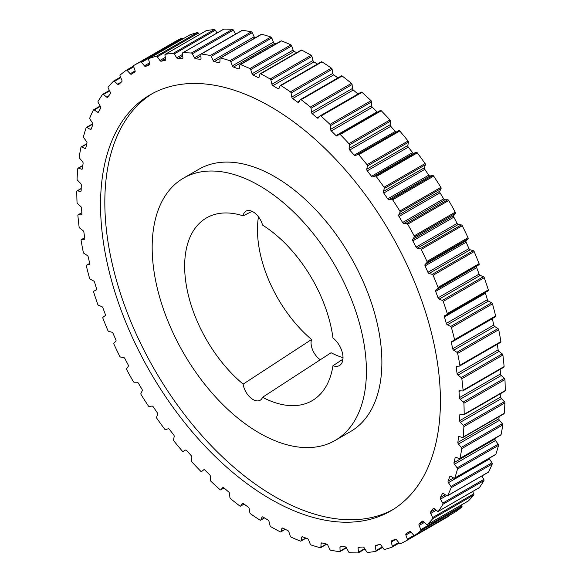 <?xml version="1.0" encoding="UTF-8"?>
<svg xmlns="http://www.w3.org/2000/svg" width="582" height="582" viewBox="0 0 582 582"><rect width="100%" height="100%" fill="white"/><g stroke="black" fill="none" stroke-linecap="round" stroke-linejoin="round"><path stroke-width="0.87" d="M189.776 34.935A1.157 0.669 60 0 1 189.834 34.898A1.157 0.669 60 0 1 189.899 34.869L148.854 58.564A1.157 0.669 -120 0 0 148.788 58.593A1.157 0.669 -120 0 0 148.548 59.124A1.157 0.669 -120 0 0 148.599 59.48L149.734 63.634A1.535 0.888 60 0 1 149.807 64.115A1.535 0.888 60 0 1 149.487 64.82A1.535 0.888 60 0 1 149.421 64.849L145.624 66.399A1.535 0.888 60 0 1 144.38 65.824L141.564 62.361A1.157 0.669 -120 0 0 140.611 61.932A273.918 158.151 60 0 0 133.765 65.482L174.804 41.788A1.157 0.669 60 0 1 174.811 41.788L133.765 65.482A1.157 0.669 -120 0 0 133.525 66.013A1.157 0.669 -120 0 0 133.605 66.479L135.053 70.662A1.535 0.888 60 0 1 135.17 71.288A1.535 0.888 60 0 1 134.871 71.979L131.423 74.176A1.535 0.888 60 0 1 131.408 74.19A1.535 0.888 60 0 1 130.201 73.761L127.24 70.553A1.157 0.669 -120 0 0 126.338 70.233A1.157 0.669 -120 0 0 126.301 70.255A273.918 158.151 60 0 0 120.168 75.005A1.157 0.669 -120 0 0 119.987 75.493A1.157 0.669 -120 0 0 120.118 76.075L121.856 80.229A1.535 0.888 60 0 1 122.024 81A1.535 0.888 60 0 1 121.798 81.633L118.757 84.455A1.535 0.888 60 0 1 118.663 84.528A1.535 0.888 60 0 1 117.564 84.208L114.479 81.298A1.157 0.669 -120 0 0 113.657 81.058A1.157 0.669 -120 0 0 113.57 81.124A273.918 158.151 60 0 0 108.223 87.024A1.157 0.669 -120 0 0 108.092 87.46A1.157 0.669 -120 0 0 108.267 88.151L110.282 92.232A1.535 0.888 60 0 1 110.522 93.156A1.535 0.888 60 0 1 110.362 93.717L107.743 97.136A1.535 0.888 60 0 1 107.59 97.274A1.535 0.888 60 0 1 106.601 97.049L103.429 94.473A1.157 0.669 -120 0 0 102.694 94.299A1.157 0.669 -120 0 0 102.563 94.422A273.918 158.151 60 0 0 98.052 101.406A1.157 0.669 -120 0 0 97.965 101.785A1.157 0.669 -120 0 0 98.198 102.578L100.468 106.55A1.535 0.888 60 0 1 100.781 107.612A1.535 0.888 60 0 1 100.671 108.092L98.518 112.057A1.535 0.888 60 0 1 98.307 112.282A1.535 0.888 60 0 1 97.434 112.144L94.211 109.925A1.157 0.669 -120 0 0 93.556 109.816A1.157 0.669 -120 0 0 93.389 110.005A273.918 158.151 60 0 0 89.774 117.993A1.157 0.669 -120 0 0 89.723 118.299A1.157 0.669 -120 0 0 90.021 119.201L92.516 123.02A1.535 0.888 60 0 1 92.909 124.213A1.535 0.888 60 0 1 92.851 124.599L91.178 129.08A1.535 0.888 60 0 1 90.923 129.4A1.535 0.888 60 0 1 90.166 129.328L86.929 127.494A1.157 0.669 -120 0 0 86.362 127.436A1.157 0.669 -120 0 0 86.158 127.698A273.918 158.151 60 0 0 83.473 136.61A1.157 0.669 -120 0 0 83.444 136.835A1.157 0.669 -120 0 0 83.815 137.832L86.514 141.455A1.535 0.888 60 0 1 87.002 142.779A1.535 0.888 60 0 1 86.965 143.056L85.801 148.003A1.535 0.888 60 0 1 85.51 148.425A1.535 0.888 60 0 1 84.87 148.417L81.655 146.984A1.157 0.669 -120 0 0 81.167 146.97A1.157 0.669 -120 0 0 80.949 147.319A273.918 158.151 60 0 0 79.225 157.045A1.157 0.669 -120 0 0 79.217 157.191A1.157 0.669 -120 0 0 79.654 158.275L82.52 161.658A1.535 0.888 60 0 1 83.11 163.113A1.535 0.888 60 0 1 83.102 163.266L82.448 168.62A1.535 0.888 60 0 1 82.135 169.166A1.535 0.888 60 0 1 81.604 169.195L78.446 168.176A1.157 0.669 -120 0 0 78.046 168.198A1.157 0.669 -120 0 0 77.813 168.635A273.918 158.151 60 0 0 77.071 179.081A1.157 0.669 -120 0 0 77.071 179.132A1.157 0.669 -120 0 0 77.588 180.304L80.592 183.41A1.535 0.888 60 0 1 81.284 184.974A1.535 0.888 60 0 1 81.284 185.011L81.153 190.707A1.535 0.888 60 0 1 80.833 191.376A1.535 0.888 60 0 1 80.411 191.434L77.341 190.852A1.157 0.669 -120 0 0 77.028 190.896A1.157 0.669 -120 0 0 76.788 191.42L76.788 191.42A273.918 158.151 60 0 0 77.035 202.471A1.157 0.669 -120 0 0 77.632 203.671L80.745 206.472A1.535 0.888 60 0 1 81.538 208.043L81.931 214.023A1.535 0.888 60 0 1 81.938 214.125A1.535 0.888 60 0 1 81.618 214.831A1.535 0.888 60 0 1 81.298 214.896L78.359 214.751A1.157 0.669 -120 0 0 78.119 214.802A1.157 0.669 -120 0 0 77.879 215.333A1.157 0.669 -120 0 0 77.886 215.435A273.918 158.151 60 0 0 79.116 226.958A1.157 0.669 -120 0 0 79.785 228.129L82.979 230.588A1.535 0.888 60 0 1 83.866 232.109L84.783 238.314A1.535 0.888 60 0 1 84.797 238.555A1.535 0.888 60 0 1 84.477 239.26A1.535 0.888 60 0 1 84.259 239.326L81.473 239.617A1.157 0.669 -120 0 0 81.313 239.668A1.157 0.669 -120 0 0 81.073 240.191A1.157 0.669 -120 0 0 81.094 240.402A273.918 158.151 60 0 0 83.299 252.282A1.157 0.669 -120 0 0 84.034 253.403L87.264 255.498A1.535 0.888 60 0 1 88.238 256.953L89.657 263.311A1.535 0.888 60 0 1 89.708 263.697A1.535 0.888 60 0 1 89.388 264.395A1.535 0.888 60 0 1 89.264 264.446L86.667 265.174A1.157 0.669 -120 0 0 86.573 265.21A1.157 0.669 -120 0 0 86.332 265.734A1.157 0.669 -120 0 0 86.376 266.054A273.918 158.151 60 0 0 89.526 278.152A1.157 0.669 -120 0 0 90.326 279.222L93.556 280.924A1.535 0.888 60 0 1 94.611 282.306L96.525 288.745A1.535 0.888 60 0 1 96.605 289.269A1.535 0.888 60 0 1 96.285 289.974A1.535 0.888 60 0 1 96.248 289.996L93.869 291.138A1.157 0.669 -120 0 0 93.84 291.153A1.157 0.669 -120 0 0 93.6 291.684A1.157 0.669 -120 0 0 93.673 292.106A273.918 158.151 60 0 0 97.74 304.299A1.157 0.669 -120 0 0 98.584 305.295L101.785 306.59A1.535 0.888 60 0 1 102.905 307.878L105.291 314.331A1.535 0.888 60 0 1 105.422 315A1.535 0.888 60 0 1 105.146 315.677L103.007 317.241A1.157 0.669 -120 0 0 102.803 317.743A1.157 0.669 -120 0 0 102.912 318.281A273.918 158.151 60 0 0 107.845 330.43A1.157 0.669 -120 0 0 108.732 331.34L111.868 332.213A1.535 0.888 60 0 1 113.032 333.391L115.869 339.786A1.535 0.888 60 0 1 116.058 340.608A1.535 0.888 60 0 1 115.854 341.219L113.977 343.176A1.157 0.669 -120 0 0 113.825 343.642A1.157 0.669 -120 0 0 113.985 344.282A273.918 158.151 60 0 0 119.732 356.257A1.157 0.669 -120 0 0 120.656 357.079L123.682 357.523A1.535 0.888 60 0 1 124.89 358.577L128.142 364.841A1.535 0.888 60 0 1 128.396 365.809A1.535 0.888 60 0 1 128.258 366.347L126.665 368.675A1.157 0.669 -120 0 0 126.556 369.083A1.157 0.669 -120 0 0 126.767 369.832A273.918 158.151 60 0 0 133.271 381.501A1.157 0.669 -120 0 0 134.209 382.221L137.105 382.221A1.535 0.888 60 0 1 138.341 383.152L141.972 389.22A1.535 0.888 60 0 1 142.306 390.326A1.535 0.888 60 0 1 142.219 390.777L140.931 393.454A1.157 0.669 -120 0 0 140.859 393.788A1.157 0.669 -120 0 0 141.128 394.647A273.918 158.151 60 0 0 148.315 405.88A1.157 0.669 -120 0 0 149.268 406.491L151.997 406.061A1.535 0.888 60 0 1 153.241 406.84L157.205 412.645A1.535 0.888 60 0 1 157.635 413.889A1.535 0.888 60 0 1 157.584 414.238L156.609 417.243A1.157 0.669 -120 0 0 156.573 417.498A1.157 0.669 -120 0 0 156.907 418.458A273.918 158.151 60 0 0 164.691 429.13A1.157 0.669 -120 0 0 165.644 429.632L168.176 428.767A1.535 0.888 60 0 1 169.427 429.4L173.691 434.878A1.535 0.888 60 0 1 174.185 436.485L173.538 439.774A1.157 0.669 -120 0 0 173.523 439.948A1.157 0.669 -120 0 0 173.931 441.003A273.918 158.151 60 0 0 182.231 450.999A1.157 0.669 -120 0 0 183.177 451.377L185.483 450.09A1.535 0.888 60 0 1 186.713 450.563L191.231 455.655A1.535 0.888 60 0 1 191.842 457.263L191.529 460.806A1.157 0.669 -120 0 0 191.529 460.893A1.157 0.669 -120 0 0 192.016 462.035A273.918 158.151 60 0 0 200.739 471.245A1.157 0.669 -120 0 0 201.612 471.536A1.157 0.669 -120 0 0 201.663 471.5L203.722 469.805A1.535 0.888 60 0 1 203.795 469.754A1.535 0.888 60 0 1 204.922 470.111L209.636 474.759A1.535 0.888 60 0 1 210.364 476.352L210.393 480.106A1.157 0.669 -120 0 0 210.953 481.314A273.918 158.151 60 0 0 220.011 489.644A1.157 0.669 -120 0 0 220.804 489.855A1.157 0.669 -120 0 0 220.905 489.768L222.688 487.687A1.535 0.888 60 0 1 222.826 487.571A1.535 0.888 60 0 1 223.852 487.825L228.711 491.986A1.535 0.888 60 0 1 229.541 493.536L229.905 497.464A1.157 0.669 -120 0 0 230.545 498.65A273.918 158.151 60 0 0 239.835 505.998A1.157 0.669 -120 0 0 240.541 506.144A1.157 0.669 -120 0 0 240.686 505.991L242.177 503.546A1.535 0.888 60 0 1 242.374 503.35A1.535 0.888 60 0 1 243.291 503.517L248.245 507.133A1.535 0.888 60 0 1 249.161 508.639L249.867 512.691A1.157 0.669 -120 0 0 250.58 513.833A273.918 158.151 60 0 0 259.994 520.126A1.157 0.669 -120 0 0 260.612 520.206A1.157 0.669 -120 0 0 260.794 519.995L261.98 517.202A1.535 0.888 60 0 1 262.227 516.918A1.535 0.888 60 0 1 263.02 517.005L268.018 520.046A1.535 0.888 60 0 1 269.022 521.479L270.048 525.619A1.157 0.669 -120 0 0 270.826 526.703A273.918 158.151 60 0 0 280.269 531.875A1.157 0.669 -120 0 0 280.8 531.904A1.157 0.669 -120 0 0 281.011 531.613L281.877 528.514A1.535 0.888 60 0 1 282.154 528.121A1.535 0.888 60 0 1 282.837 528.15L287.828 530.58A1.535 0.888 60 0 1 288.898 531.926L290.243 536.102A1.157 0.669 -120 0 0 291.073 537.128A273.918 158.151 60 0 0 300.436 541.107A1.157 0.669 -120 0 0 300.887 541.107A1.157 0.669 -120 0 0 301.112 540.729L301.643 537.353A1.535 0.888 60 0 1 301.949 536.844A1.535 0.888 60 0 1 302.524 536.83L307.442 538.612A1.535 0.888 60 0 1 308.576 539.863L310.213 544.032A1.157 0.669 -120 0 0 311.086 544.978A273.918 158.151 60 0 0 320.275 547.735A1.157 0.669 -120 0 0 320.638 547.706A1.157 0.669 -120 0 0 320.878 547.233L321.075 543.617A1.535 0.888 60 0 1 321.388 542.991A1.535 0.888 60 0 1 321.853 542.941L326.648 544.068A1.535 0.888 60 0 1 327.826 545.21L329.754 549.321A1.157 0.669 -120 0 0 330.663 550.179A273.918 158.151 60 0 0 339.568 551.685A1.157 0.669 -120 0 0 339.852 551.634A1.157 0.669 -120 0 0 340.092 551.067L339.946 547.247A1.535 0.888 60 0 1 340.266 546.491A1.535 0.888 60 0 1 340.615 546.425L345.242 546.876A1.535 0.888 60 0 1 346.457 547.895L348.64 551.911A1.157 0.669 -120 0 0 349.578 552.674A273.918 158.151 60 0 0 358.105 552.9A1.157 0.669 -120 0 0 358.308 552.849A1.157 0.669 -120 0 0 358.541 552.173L358.061 548.2A1.535 0.888 60 0 1 358.367 547.306A1.535 0.888 60 0 1 358.621 547.233L363.015 547.015A1.535 0.888 60 0 1 364.252 547.895L366.675 551.772A1.157 0.669 -120 0 0 367.628 552.427A273.918 158.151 60 0 0 375.681 551.38A1.157 0.669 -120 0 0 375.812 551.329A1.157 0.669 -120 0 0 376.023 550.55L375.215 546.469A1.535 0.888 60 0 1 375.499 545.429A1.535 0.888 60 0 1 375.652 545.37L379.77 544.483A1.535 0.888 60 0 1 381.021 545.21L383.654 548.899A1.157 0.669 -120 0 0 384.607 549.444A273.918 158.151 60 0 0 392.101 547.131A1.157 0.669 -120 0 0 392.166 547.102A1.157 0.669 -120 0 0 392.355 546.214L391.22 542.06A1.535 0.888 60 0 1 391.468 540.882A1.535 0.888 60 0 1 391.533 540.853L395.338 539.296A1.535 0.888 60 0 1 396.575 539.87L399.39 543.341A1.157 0.669 -120 0 0 400.343 543.763A273.918 158.151 60 0 0 407.189 540.212A1.157 0.669 -120 0 0 407.196 540.212A1.157 0.669 -120 0 0 407.349 539.216L405.901 535.04A1.535 0.888 60 0 1 406.091 533.723L409.532 531.519A1.535 0.888 60 0 1 409.553 531.504A1.535 0.888 60 0 1 410.754 531.941L413.722 535.142A1.157 0.669 -120 0 0 414.624 535.462A1.157 0.669 -120 0 0 414.653 535.447L455.699 511.745A1.157 0.669 60 0 1 455.662 511.767A1.157 0.669 60 0 1 455.633 511.782M206.079 30.759A1.157 0.669 60 0 1 206.188 30.671A1.157 0.669 60 0 1 206.319 30.62L165.281 54.315A1.157 0.669 -120 0 0 165.143 54.366A1.157 0.669 -120 0 0 164.902 54.897A1.157 0.669 -120 0 0 164.932 55.145L165.739 59.226A1.535 0.888 60 0 1 165.775 59.56A1.535 0.888 60 0 1 165.455 60.266A1.535 0.888 60 0 1 165.303 60.324L161.185 61.219A1.535 0.888 60 0 1 159.934 60.484L157.3 56.796A1.157 0.669 -120 0 0 156.347 56.25L197.393 32.556A1.157 0.669 60 0 1 198.346 33.101L157.3 56.796M223.539 29.304A1.157 0.669 60 0 1 223.692 29.151A1.157 0.669 60 0 1 223.895 29.1L182.85 52.795A1.157 0.669 -120 0 0 182.646 52.853A1.157 0.669 -120 0 0 182.406 53.377A1.157 0.669 -120 0 0 182.413 53.522L182.894 57.494A1.535 0.888 60 0 1 182.908 57.683A1.535 0.888 60 0 1 182.588 58.389A1.535 0.888 60 0 1 182.341 58.462L177.939 58.68A1.535 0.888 60 0 1 176.702 57.8L174.28 53.93A1.157 0.669 -120 0 0 173.334 53.268L214.372 29.573A1.157 0.669 60 0 1 215.325 30.228L174.28 53.93M201.103 54.061L242.148 30.366A1.157 0.669 60 0 1 242.432 30.315L201.387 54.017A1.157 0.669 -120 0 0 201.103 54.061A1.157 0.669 -120 0 0 200.863 54.592A1.157 0.669 -120 0 0 200.863 54.635L201.008 58.447A1.535 0.888 60 0 1 201.008 58.506A1.535 0.888 60 0 1 200.688 59.204A1.535 0.888 60 0 1 200.339 59.277L195.719 58.818A1.535 0.888 60 0 1 194.497 57.8L192.315 53.784A1.157 0.669 -120 0 0 191.376 53.02L232.422 29.326A1.157 0.669 60 0 1 233.36 30.089L192.315 53.784M391.686 199.204L432.732 175.509A1.157 0.669 60 0 1 433.685 176.12L392.639 199.815A1.157 0.669 -120 0 0 391.686 199.204L388.958 199.633A1.535 0.888 60 0 1 388.376 199.495A1.535 0.888 60 0 1 387.714 198.855L383.749 193.049A1.535 0.888 60 0 1 383.371 191.456L384.346 188.459A1.157 0.669 -120 0 0 384.047 187.237L425.093 163.542A1.157 0.669 60 0 1 425.391 164.757L384.346 188.459M387.714 198.855L428.759 175.16A1.535 0.888 -120 0 0 429.421 175.8A1.535 0.888 -120 0 0 430.003 175.939L388.958 199.633M406.745 223.473L447.791 199.779A1.157 0.669 60 0 1 448.729 200.499L407.684 224.201A1.157 0.669 -120 0 0 406.745 223.473L403.85 223.473A1.535 0.888 60 0 1 403.362 223.321A1.535 0.888 60 0 1 402.613 222.55L398.983 216.475A1.535 0.888 60 0 1 398.735 214.925L400.03 212.241A1.157 0.669 -120 0 0 399.827 211.048L440.872 187.353A1.157 0.669 60 0 1 441.069 188.546L400.03 212.241M402.613 222.55L443.659 198.848A1.535 0.888 -120 0 0 444.408 199.626A1.535 0.888 -120 0 0 444.895 199.779L403.85 223.473M420.306 248.616L461.344 224.921A1.157 0.669 60 0 1 462.268 225.743L421.223 249.438A1.157 0.669 -120 0 0 420.306 248.616L417.272 248.179A1.535 0.888 60 0 1 416.894 248.034A1.535 0.888 60 0 1 416.065 247.117L412.82 240.853A1.535 0.888 60 0 1 412.696 239.348L414.289 237.02A1.157 0.669 -120 0 0 414.188 235.863L455.233 212.168A1.157 0.669 60 0 1 455.335 213.325L414.289 237.02M416.065 247.117L457.11 223.423A1.535 0.888 -120 0 0 457.939 224.339A1.535 0.888 -120 0 0 458.318 224.477L417.272 248.179M432.222 274.355L473.268 250.66A1.157 0.669 60 0 1 474.155 251.57L433.11 275.271A1.157 0.669 -120 0 0 432.222 274.355L429.087 273.482A1.535 0.888 60 0 1 428.818 273.365A1.535 0.888 60 0 1 427.923 272.303L425.086 265.909A1.535 0.888 60 0 1 425.1 264.475L426.977 262.518A1.157 0.669 -120 0 0 426.97 261.413L468.015 237.718A1.157 0.669 60 0 1 468.023 238.824L426.977 262.518M427.923 272.303L468.968 248.609A1.535 0.888 -120 0 0 469.863 249.671A1.535 0.888 -120 0 0 470.132 249.787L429.087 273.482M442.371 300.399L483.416 276.705A1.157 0.669 60 0 1 484.26 277.701L443.215 301.396A1.157 0.669 -120 0 0 442.371 300.399L439.17 299.104A1.535 0.888 60 0 1 439.01 299.032A1.535 0.888 60 0 1 438.05 297.824L435.663 291.371A1.535 0.888 60 0 1 435.809 290.018L437.948 288.461A1.157 0.669 -120 0 0 438.042 287.413L479.088 263.719A1.157 0.669 60 0 1 478.993 264.759L437.948 288.461M438.05 297.824L479.095 274.122A1.535 0.888 -120 0 0 480.055 275.33A1.535 0.888 -120 0 0 480.215 275.41L439.17 299.104M450.635 326.48L491.674 302.778A1.157 0.669 60 0 1 492.474 303.848L451.428 327.542A1.157 0.669 -120 0 0 450.635 326.48L447.398 324.778A1.535 0.888 60 0 1 447.354 324.749A1.535 0.888 60 0 1 446.35 323.396L444.437 316.957A1.535 0.888 60 0 1 444.67 315.72A1.535 0.888 60 0 1 444.706 315.706L447.092 314.556A1.157 0.669 -120 0 0 447.114 314.542A1.157 0.669 -120 0 0 447.282 313.589L488.327 289.894A1.157 0.669 60 0 1 488.16 290.847A1.157 0.669 60 0 1 488.131 290.862L447.136 314.527L488.16 290.847M446.35 323.396L487.389 299.694A1.535 0.888 -120 0 0 488.4 301.054A1.535 0.888 -120 0 0 488.444 301.076L447.398 324.778M320.442 359.836A14.223 8.213 60 0 1 311.566 339.502L243.145 384.127A14.223 8.213 -120 0 0 253.068 399.55A14.223 8.213 -120 0 0 260.176 400.256A14.223 8.213 -120 0 0 262.547 397.288L331.078 352.743A98.831 57.058 -120 0 0 343.016 357.69M342.936 359.203L332.955 365.729A17.3 9.989 -120 0 0 339.43 365.554A17.3 9.989 -120 0 0 342.456 353.099A17.3 9.989 -120 0 0 332.955 337.938A105.553 60.943 -120 0 0 262.547 225.074A14.223 8.213 -120 0 0 245.953 211.157A14.223 8.213 -120 0 0 243.145 215.835A105.553 60.943 -120 0 0 209.193 216.497A105.553 60.943 -120 0 0 187.142 289.72A105.553 60.943 -120 0 0 243.145 384.127M259.296 185.614A151.487 87.46 60 0 1 358.257 319.111A151.487 87.46 60 0 1 335.036 440.501A151.487 87.46 60 0 1 259.296 432.993A151.487 87.46 60 0 1 160.326 299.504A151.487 87.46 60 0 1 183.548 178.114A151.487 87.46 60 0 1 259.296 185.614M335.036 440.501L350.502 431.568A151.487 87.46 -120 0 0 373.724 310.177A151.487 87.46 -120 0 0 274.755 176.688A151.487 87.46 -120 0 0 199.015 169.18L183.548 178.114M100.54 204.74A240.322 138.749 -120 0 0 205.446 446.59A240.322 138.749 -120 0 0 390.638 510.974A240.322 138.749 -120 0 0 440.414 400.962A240.322 138.749 -120 0 0 335.508 159.104A240.322 138.749 -120 0 0 150.316 94.721A240.322 138.749 -120 0 0 100.54 204.74M152.477 93.52A240.322 138.749 -120 0 0 104.825 202.267A240.322 138.749 -120 0 0 208.334 442.64A240.322 138.749 -120 0 0 392.763 509.708M448.475 515.921A1.157 0.669 60 0 1 448.235 516.518L407.189 540.212L448.235 516.518M420.786 530.689A1.157 0.669 -120 0 0 420.844 529.627L461.882 505.925A1.157 0.669 60 0 1 461.832 506.995L420.786 530.689A273.918 158.151 60 0 1 414.653 535.447M461.832 506.995A273.918 158.151 60 0 1 455.699 511.745M461.882 505.925L461.461 504.914M420.844 529.627L419.105 525.466A1.535 0.888 60 0 1 419.156 524.062L422.197 521.239A1.535 0.888 60 0 1 422.292 521.166A1.535 0.888 60 0 1 423.39 521.494L426.475 524.397A1.157 0.669 -120 0 0 427.297 524.637A1.157 0.669 -120 0 0 427.384 524.571L468.43 500.876A1.157 0.669 60 0 1 468.343 500.942A1.157 0.669 60 0 1 468.241 500.986M473.777 494.976L432.732 518.671A1.157 0.669 -120 0 0 432.688 517.551L473.733 493.849A1.157 0.669 60 0 1 473.777 494.976A273.918 158.151 60 0 1 468.43 500.876M432.732 518.671A273.918 158.151 60 0 1 427.384 524.571M174.811 41.788A273.918 158.151 60 0 1 181.657 38.237A1.157 0.669 60 0 1 182.61 38.659L141.564 62.361M148.854 58.564A273.918 158.151 60 0 1 156.347 56.25M189.899 34.869A273.918 158.151 60 0 1 197.393 32.556M199.408 34.585L198.346 33.101M165.281 54.315A273.918 158.151 60 0 1 173.334 53.268M206.319 30.62A273.918 158.151 60 0 1 214.372 29.573M217.05 32.985L215.325 30.228M182.85 52.795A273.918 158.151 60 0 1 191.376 53.02M223.895 29.1A273.918 158.151 60 0 1 232.422 29.326M194.497 57.8L235.543 34.105L233.36 30.089M201.387 54.017A273.918 158.151 60 0 1 210.291 55.516L251.337 31.821A1.157 0.669 60 0 1 252.246 32.679L211.201 56.374A1.157 0.669 -120 0 0 210.291 55.516M242.432 30.315A273.918 158.151 60 0 1 251.337 31.821M220.316 57.989L261.362 34.294A1.157 0.669 60 0 1 261.725 34.265L220.68 57.96A1.157 0.669 -120 0 0 220.316 57.989A1.157 0.669 -120 0 0 220.076 58.462L219.88 62.078A1.535 0.888 60 0 1 219.567 62.703A1.535 0.888 60 0 1 219.101 62.754L214.307 61.627A1.535 0.888 60 0 1 213.128 60.492L211.201 56.374M213.128 60.492L254.174 36.79L252.246 32.679M254.174 36.79A1.535 0.888 -120 0 0 255.171 37.866M220.68 57.96A273.918 158.151 60 0 1 229.868 60.717L270.914 37.022A1.157 0.669 60 0 1 271.787 37.968L230.741 61.663A1.157 0.669 -120 0 0 229.868 60.717M261.725 34.265A273.918 158.151 60 0 1 270.914 37.022M240.068 64.595L281.113 40.893A1.157 0.669 60 0 1 281.564 40.893L240.519 64.587A1.157 0.669 -120 0 0 240.068 64.595A1.157 0.669 -120 0 0 239.842 64.973L239.311 68.349A1.535 0.888 60 0 1 239.006 68.851A1.535 0.888 60 0 1 238.438 68.872L233.52 67.083A1.535 0.888 60 0 1 232.385 65.831L230.741 61.663M232.385 65.831L273.424 42.137L271.787 37.968M273.424 42.137A1.535 0.888 -120 0 0 274.558 43.388L233.52 67.083M275.933 43.883L274.558 43.388M240.519 64.587A273.918 158.151 60 0 1 249.889 68.567L290.927 44.872A1.157 0.669 60 0 1 291.757 45.898L250.711 69.593A1.157 0.669 -120 0 0 249.889 68.567M281.564 40.893A273.918 158.151 60 0 1 290.927 44.872M300.989 50.387A1.157 0.669 60 0 1 301.2 50.096A1.157 0.669 60 0 1 301.731 50.125L260.685 73.827A1.157 0.669 -120 0 0 260.154 73.79A1.157 0.669 -120 0 0 259.943 74.081L259.077 77.188A1.535 0.888 60 0 1 258.801 77.573A1.535 0.888 60 0 1 258.117 77.544L253.134 75.122A1.535 0.888 60 0 1 252.057 73.769L250.711 69.593M252.057 73.769L293.102 50.074L291.757 45.898M293.102 50.074A1.535 0.888 -120 0 0 294.172 51.42L253.134 75.122M296.733 52.671L294.172 51.42M260.685 73.827A273.918 158.151 60 0 1 270.128 78.992L311.174 55.297A1.157 0.669 60 0 1 311.952 56.381L270.906 80.083A1.157 0.669 -120 0 0 270.128 78.992M301.731 50.125A273.918 158.151 60 0 1 311.174 55.297M321.206 62.005A1.157 0.669 60 0 1 321.388 61.794A1.157 0.669 60 0 1 322.006 61.874L280.961 85.569A1.157 0.669 -120 0 0 280.342 85.489A1.157 0.669 -120 0 0 280.16 85.707L278.974 88.493A1.535 0.888 60 0 1 278.727 88.784A1.535 0.888 60 0 1 277.934 88.69L272.936 85.649A1.535 0.888 60 0 1 271.932 84.215L270.906 80.083M271.932 84.215L312.978 60.521L311.952 56.381M312.978 60.521A1.535 0.888 -120 0 0 313.982 61.954L272.936 85.649M317.452 64.064L313.982 61.954M280.961 85.569A273.918 158.151 60 0 1 290.382 91.861L331.42 68.167A1.157 0.669 60 0 1 332.133 69.309L291.087 93.011A1.157 0.669 -120 0 0 290.382 91.861M322.006 61.874A273.918 158.151 60 0 1 331.42 68.167M341.314 76.009A1.157 0.669 60 0 1 341.459 75.856A1.157 0.669 60 0 1 342.165 76.002L301.12 99.697A1.157 0.669 -120 0 0 300.414 99.558A1.157 0.669 -120 0 0 300.268 99.704L298.777 102.156A1.535 0.888 60 0 1 298.581 102.352A1.535 0.888 60 0 1 297.671 102.177L292.71 98.562A1.535 0.888 60 0 1 291.793 97.063L291.087 93.011M291.793 97.063L332.839 73.361L332.133 69.309M332.839 73.361A1.535 0.888 -120 0 0 333.755 74.867L292.71 98.562M337.916 77.901L333.755 74.867M301.12 99.697A273.918 158.151 60 0 1 310.41 107.052L351.455 83.35A1.157 0.669 60 0 1 352.095 84.536L311.05 108.237A1.157 0.669 -120 0 0 310.41 107.052M342.165 76.002A273.918 158.151 60 0 1 351.455 83.35M320.282 115.796L361.095 92.232A1.157 0.669 60 0 1 361.196 92.145A1.157 0.669 60 0 1 361.989 92.356L320.944 116.051A1.157 0.669 -120 0 0 320.158 115.84A1.157 0.669 -120 0 0 320.049 115.927L318.267 118.015A1.535 0.888 60 0 1 318.128 118.124A1.535 0.888 60 0 1 317.103 117.87L312.243 113.716A1.535 0.888 60 0 1 311.414 112.159L311.05 108.237M311.414 112.159L352.459 88.464L352.095 84.536M352.459 88.464A1.535 0.888 -120 0 0 353.289 90.014L312.243 113.716M357.966 94.015L353.289 90.014M320.944 116.051A273.918 158.151 60 0 1 330.001 124.381L371.047 100.686A1.157 0.669 60 0 1 371.607 101.894L330.569 125.596A1.157 0.669 -120 0 0 330.001 124.381M361.989 92.356A273.918 158.151 60 0 1 371.047 100.686M339.401 134.136L380.337 110.5A1.157 0.669 60 0 1 380.388 110.464A1.157 0.669 60 0 1 381.261 110.755L340.215 134.457A1.157 0.669 -120 0 0 339.342 134.166A1.157 0.669 -120 0 0 339.291 134.202L337.233 135.897A1.535 0.888 60 0 1 337.167 135.941A1.535 0.888 60 0 1 336.032 135.584L331.318 130.935A1.535 0.888 60 0 1 330.598 129.342L330.569 125.596M330.598 129.342L371.636 105.648L371.607 101.894M371.636 105.648A1.535 0.888 -120 0 0 372.364 107.241L331.318 130.935M336.032 135.584L377.078 111.89L372.364 107.241M377.078 111.89A1.535 0.888 -120 0 0 377.442 112.173M340.215 134.457A273.918 158.151 60 0 1 348.938 143.667L389.984 119.965A1.157 0.669 60 0 1 390.471 121.194L349.426 144.896A1.157 0.669 -120 0 0 348.938 143.667M381.261 110.755A273.918 158.151 60 0 1 389.984 119.965M357.777 154.317L398.823 130.623A1.157 0.669 60 0 1 399.769 131.001L358.723 154.696A1.157 0.669 -120 0 0 357.777 154.317L355.471 155.605A1.535 0.888 60 0 1 354.242 155.132L349.724 150.04A1.535 0.888 60 0 1 349.113 148.432L349.426 144.896M349.113 148.432L390.158 124.737L390.471 121.194M390.158 124.737A1.535 0.888 -120 0 0 390.769 126.345L349.724 150.04M354.242 155.132L395.287 131.437L390.769 126.345M395.287 131.437A1.535 0.888 -120 0 0 396.517 131.91L355.471 155.605M398.823 130.623L396.517 131.91M358.723 154.696A273.918 158.151 60 0 1 367.024 164.691L408.069 140.997A1.157 0.669 60 0 1 408.462 142.226L367.417 165.928A1.157 0.669 -120 0 0 367.024 164.691M399.769 131.001A273.918 158.151 60 0 1 408.069 140.997M375.31 176.07L416.356 152.368A1.157 0.669 60 0 1 417.309 152.87L376.263 176.564A1.157 0.669 -120 0 0 375.31 176.07L372.778 176.928A1.535 0.888 60 0 1 371.534 176.302L367.264 170.824A1.535 0.888 60 0 1 366.769 169.216L367.417 165.928M366.769 169.216L407.815 145.515L408.462 142.226M407.815 145.515A1.535 0.888 -120 0 0 408.309 147.122L367.264 170.824M371.534 176.302L412.573 152.6L408.309 147.122M412.573 152.6A1.535 0.888 -120 0 0 413.824 153.233L372.778 176.928M416.356 152.368L413.824 153.233M376.263 176.564A273.918 158.151 60 0 1 384.047 187.237M417.309 152.87A273.918 158.151 60 0 1 425.093 163.542M383.371 191.456L424.416 167.762L425.391 164.757M424.416 167.762A1.535 0.888 -120 0 0 424.795 169.355L383.749 193.049M428.759 175.16L424.795 169.355M432.732 175.509L430.003 175.939M392.639 199.815A273.918 158.151 60 0 1 399.827 211.048M433.685 176.12A273.918 158.151 60 0 1 440.872 187.353M398.735 214.925L439.781 191.223L441.069 188.546M439.781 191.223A1.535 0.888 -120 0 0 440.028 192.78L398.983 216.475M443.659 198.848L440.028 192.78M447.791 199.779L444.895 199.779M407.684 224.201A273.918 158.151 60 0 1 414.188 235.863M448.729 200.499A273.918 158.151 60 0 1 455.233 212.168M412.696 239.348L453.742 215.653L455.335 213.325M453.742 215.653A1.535 0.888 -120 0 0 453.858 217.159L412.82 240.853M457.11 223.423L453.858 217.159M461.344 224.921L458.318 224.477M421.223 249.438A273.918 158.151 60 0 1 426.97 261.413M462.268 225.743A273.918 158.151 60 0 1 468.015 237.718M425.1 264.475L466.146 240.781L468.023 238.824M466.146 240.781A1.535 0.888 -120 0 0 466.131 242.214L425.086 265.909M468.968 248.609L466.131 242.214M473.268 250.66L470.132 249.787M433.11 275.271A273.918 158.151 60 0 1 438.042 287.413M474.155 251.57A273.918 158.151 60 0 1 479.088 263.719M435.809 290.018L478.993 264.759M476.854 266.323A1.535 0.888 -120 0 0 476.709 267.669L435.663 291.371M479.095 274.122L476.709 267.669M483.416 276.705L480.215 275.41M443.215 301.396A273.918 158.151 60 0 1 447.282 313.589M484.26 277.701A273.918 158.151 60 0 1 488.327 289.894M485.432 292.419A1.535 0.888 -120 0 0 485.475 293.255L444.437 316.957M487.389 299.694L485.475 293.255M491.674 302.778L488.444 301.076M451.428 327.542A273.918 158.151 60 0 1 454.586 339.648L495.624 315.946A1.157 0.669 60 0 1 495.428 316.79A1.157 0.669 60 0 1 495.333 316.826L454.462 340.426M492.474 303.848A273.918 158.151 60 0 1 495.624 315.946M456.921 352.292L497.966 328.597A1.157 0.669 60 0 1 498.701 329.718L457.663 353.42A1.157 0.669 -120 0 0 456.921 352.292L453.691 350.204A1.535 0.888 60 0 1 452.716 348.742L451.297 342.383A1.535 0.888 60 0 1 451.567 341.299A1.535 0.888 60 0 1 451.69 341.248L454.295 340.528A1.157 0.669 -120 0 0 454.382 340.492A1.157 0.669 -120 0 0 454.586 339.648M492.321 318.587A1.535 0.888 -120 0 0 492.343 318.689L451.297 342.383M452.716 348.742L493.762 325.047L492.343 318.689M493.762 325.047A1.535 0.888 -120 0 0 494.736 326.502L453.691 350.204M497.966 328.597L494.736 326.502M457.663 353.42A273.918 158.151 60 0 1 459.867 365.3L500.906 341.598A1.157 0.669 60 0 1 500.687 342.332A1.157 0.669 60 0 1 500.527 342.383M498.701 329.718A273.918 158.151 60 0 1 500.906 341.598M461.17 377.565L502.215 353.871A1.157 0.669 60 0 1 502.884 355.042L461.839 378.737A1.157 0.669 -120 0 0 461.17 377.565L457.976 375.106A1.535 0.888 60 0 1 457.088 373.586L456.179 367.38A1.535 0.888 60 0 1 456.477 366.442A1.535 0.888 60 0 1 456.695 366.369L459.482 366.085A1.157 0.669 -120 0 0 459.642 366.034A1.157 0.669 -120 0 0 459.867 365.3M457.088 373.586L498.134 349.891L497.312 344.289M498.134 349.891A1.535 0.888 -120 0 0 499.021 351.412L457.976 375.106M502.215 353.871L499.021 351.412M461.839 378.737A273.918 158.151 60 0 1 463.076 390.267L504.114 366.565A1.157 0.669 60 0 1 503.881 367.198L462.836 390.893A1.157 0.669 -120 0 0 463.076 390.267M502.884 355.042A273.918 158.151 60 0 1 504.114 366.565M463.323 402.024L504.368 378.329A1.157 0.669 60 0 1 504.965 379.529L463.919 403.231A1.157 0.669 -120 0 0 463.323 402.024L460.209 399.223A1.535 0.888 60 0 1 459.416 397.659L459.023 391.671A1.535 0.888 60 0 1 459.336 390.871A1.535 0.888 60 0 1 459.656 390.798L462.603 390.951A1.157 0.669 -120 0 0 462.836 390.893M459.416 397.659L500.462 373.957L500.156 369.352M500.462 373.957A1.535 0.888 -120 0 0 501.255 375.528L460.209 399.223M504.368 378.329L501.255 375.528M463.919 403.231A273.918 158.151 60 0 1 464.167 414.275L505.212 390.58A1.157 0.669 60 0 1 504.972 391.104L463.934 414.806A1.157 0.669 -120 0 0 464.167 414.275M504.965 379.529A273.918 158.151 60 0 1 505.212 390.58M463.374 425.391L504.412 401.696A1.157 0.669 60 0 1 504.929 402.919L463.883 426.621A1.157 0.669 -120 0 0 463.374 425.391L460.362 422.285A1.535 0.888 60 0 1 459.671 420.684L459.802 414.988A1.535 0.888 60 0 1 460.122 414.319A1.535 0.888 60 0 1 460.544 414.26L463.614 414.85A1.157 0.669 -120 0 0 463.934 414.806M459.671 420.684L500.716 396.989L500.796 393.519M500.716 396.989A1.535 0.888 -120 0 0 501.408 398.59L460.362 422.285M504.412 401.696L501.408 398.59M463.883 426.621A273.918 158.151 60 0 1 463.148 437.06L504.187 413.366A1.157 0.669 60 0 1 503.954 413.802L462.908 437.497A1.157 0.669 -120 0 0 463.148 437.06M504.929 402.919A273.918 158.151 60 0 1 504.187 413.366M461.3 447.42L502.346 423.725A1.157 0.669 60 0 1 502.775 424.955L461.73 448.649A1.157 0.669 -120 0 0 461.3 447.42L458.434 444.037A1.535 0.888 60 0 1 457.859 442.429L458.507 437.082A1.535 0.888 60 0 1 458.82 436.536A1.535 0.888 60 0 1 459.351 436.507L462.508 437.519A1.157 0.669 -120 0 0 462.908 437.497M457.859 442.429L498.898 418.734L499.167 416.567M498.898 418.734A1.535 0.888 -120 0 0 499.48 420.342L458.434 444.037M502.346 423.725L499.48 420.342M461.73 448.649A273.918 158.151 60 0 1 460.006 458.383L501.051 434.681A1.157 0.669 60 0 1 500.833 435.03L459.787 458.725A1.157 0.669 -120 0 0 460.006 458.383M502.775 424.955A273.918 158.151 60 0 1 501.051 434.681M457.139 467.863L498.185 444.168A1.157 0.669 60 0 1 498.527 445.39L457.481 469.085A1.157 0.669 -120 0 0 457.139 467.863L454.447 464.24A1.535 0.888 60 0 1 453.989 462.639L455.153 457.699A1.535 0.888 60 0 1 455.444 457.27A1.535 0.888 60 0 1 456.092 457.285L459.3 458.718A1.157 0.669 -120 0 0 459.787 458.725M453.989 462.639L495.035 438.944L495.187 438.29M495.035 438.944A1.535 0.888 -120 0 0 495.486 440.545L454.447 464.24M498.185 444.168L495.486 440.545M457.481 469.085A273.918 158.151 60 0 1 454.797 477.997L495.842 454.302A1.157 0.669 60 0 1 495.638 454.564L454.6 478.259A1.157 0.669 -120 0 0 454.797 477.997M498.527 445.39A273.918 158.151 60 0 1 495.842 454.302M450.941 486.494L491.979 462.799A1.157 0.669 60 0 1 492.227 464.007L451.181 487.701A1.157 0.669 -120 0 0 450.941 486.494L448.438 482.682A1.535 0.888 60 0 1 448.111 481.096L449.777 476.622A1.535 0.888 60 0 1 450.032 476.302A1.535 0.888 60 0 1 450.795 476.367L454.025 478.208A1.157 0.669 -120 0 0 454.6 478.259M489.171 458.296A1.535 0.888 -120 0 0 489.484 458.98L448.438 482.682M491.979 462.799L489.484 458.98M451.181 487.701A273.918 158.151 60 0 1 447.565 495.689L488.611 471.995A1.157 0.669 60 0 1 488.444 472.184A1.157 0.669 60 0 1 488.196 472.235M492.227 464.007A273.918 158.151 60 0 1 488.611 471.995M442.757 503.117L483.802 479.423A1.157 0.669 60 0 1 483.948 480.594L442.902 504.288A1.157 0.669 -120 0 0 442.757 503.117L440.487 499.145A1.535 0.888 60 0 1 440.283 497.603L442.436 493.638A1.535 0.888 60 0 1 442.647 493.412A1.535 0.888 60 0 1 443.52 493.558L446.743 495.769A1.157 0.669 -120 0 0 447.398 495.879A1.157 0.669 -120 0 0 447.565 495.689M483.802 479.423L481.845 475.989M442.902 504.288A273.918 158.151 60 0 1 438.392 511.272L479.437 487.578A1.157 0.669 60 0 1 479.306 487.701A1.157 0.669 60 0 1 479.139 487.752M483.948 480.594A273.918 158.151 60 0 1 479.437 487.578M432.688 517.551L430.673 513.462A1.535 0.888 60 0 1 430.6 511.978L433.212 508.566A1.535 0.888 60 0 1 433.364 508.421A1.535 0.888 60 0 1 434.354 508.653L437.526 511.229A1.157 0.669 -120 0 0 438.261 511.396A1.157 0.669 -120 0 0 438.392 511.272M473.733 493.849L472.606 491.564M258.452 216.78A98.831 57.058 -120 0 0 311.566 339.502M243.145 215.835L252.071 211.346M262.547 397.288A105.553 60.943 -120 0 0 314.615 399.099A105.553 60.943 -120 0 0 332.955 365.729M106.601 97.049L108.769 95.797M109.62 90.894L103.429 94.473M97.434 112.144L98.947 111.264M100.366 106.375L94.211 109.925M90.166 129.328L91.338 128.651M92.902 124.046L86.929 127.494M84.87 148.417L85.838 147.857M86.733 144.045L81.655 146.984M81.604 169.195L82.433 168.715M82.811 165.659L78.446 168.176M80.411 191.434L81.094 191.042M81.204 188.619L77.341 190.852M81.298 214.896L81.836 214.591M81.851 212.736L78.359 214.751M84.259 239.326L84.645 239.107M84.696 237.754L81.473 239.617M86.573 265.21L89.679 263.413L86.667 265.174M220.905 489.768L224.019 487.971L220.804 489.855M240.686 505.991L244.033 504.063M242.643 503.277L242.177 503.546M260.794 519.995L264.461 517.878M262.598 516.845L261.98 517.202M281.011 531.613L285.1 529.249M282.634 528.078L281.877 528.514M301.112 540.729L305.805 538.023M302.538 536.837L301.643 537.353M320.878 547.233L326.444 544.017M322.137 543.006L321.075 543.617M340.092 551.067L346.217 547.524M341.27 546.483L339.946 547.247M358.541 552.173L364.703 548.615M359.843 547.175L358.061 548.2M376.023 550.55L382.265 546.949M377.987 544.868L375.215 546.469M399.165 543.057L392.224 547.065M392.355 546.214L398.735 542.533M395.927 539.347L391.22 542.06M407.349 539.216L413.998 535.375M410.936 532.137L405.901 535.04M406.091 533.723L410.012 531.453M424.38 522.425L419.105 525.466M419.156 524.062L423.47 521.567M120.78 77.661L114.479 81.298M113.759 81.014L120.547 77.1M117.564 84.208L121.442 81.967M126.367 70.218L133.525 66.086L126.338 70.233M133.722 66.814L127.24 70.553M130.201 73.761L135.126 70.917M140.611 61.932L181.657 38.237M144.38 65.824L149.523 62.856M149.8 63.991L145.624 66.399M159.934 60.484L165.368 57.349M165.623 58.651L161.185 61.219M176.702 57.8L182.522 54.439M182.704 55.93L177.939 58.68M182.341 58.462L182.777 58.207M200.906 55.821L195.719 58.818M200.339 59.277L200.928 58.935M220.105 58.28L214.307 61.627M219.101 62.754L219.836 62.332M238.438 68.872L239.304 68.363M258.117 77.544L259.143 76.955M277.934 88.69L279.2 87.955M297.671 102.177L299.352 101.21M317.103 117.87L319.642 116.407M458.194 366.216L456.179 367.38M460.464 390.842L459.023 391.671M460.937 414.333L459.802 414.988M459.453 436.536L458.507 437.082M455.961 457.234L455.153 457.699M450.439 476.236L449.777 476.622M448.111 481.096L453.567 477.946M442.946 493.34L442.436 493.638M440.283 497.603L445.245 494.744M446.554 495.646L440.487 499.145M430.6 511.978L435.191 509.33M436.289 510.218L430.673 513.462M102.694 94.299L109.394 90.436M93.556 109.816L100.155 106.011M86.362 127.436L92.829 123.704M81.167 146.97L86.813 143.71M78.046 168.198L82.833 165.434M77.028 190.896L81.204 188.481M78.119 214.802L81.844 212.648M81.313 239.668L84.688 237.711M240.541 506.144L244.084 504.099M260.612 520.206L264.548 517.936M280.8 531.904L285.267 529.329M300.887 541.107L306.067 538.117M320.638 547.706L326.829 544.134M339.852 551.634L346.428 547.837M358.308 552.849L364.95 549.015M375.812 551.329L382.592 547.415M392.166 547.102L399.165 543.064M414.624 535.462L455.662 511.767M427.297 524.637L468.343 500.942M113.657 81.058L120.539 77.086M148.788 58.593L189.834 34.898M165.143 54.366L206.188 30.671M182.646 52.853L223.692 29.151M260.154 73.79L301.2 50.096M280.342 85.489L321.388 61.794M300.414 99.558L341.459 75.856M320.158 115.84L361.196 92.145M339.342 134.166L380.388 110.464M454.382 340.492L495.428 316.79M459.642 366.034L500.687 342.332M447.398 495.879L488.444 472.184M438.261 511.396L479.306 487.701"/></g></svg>
